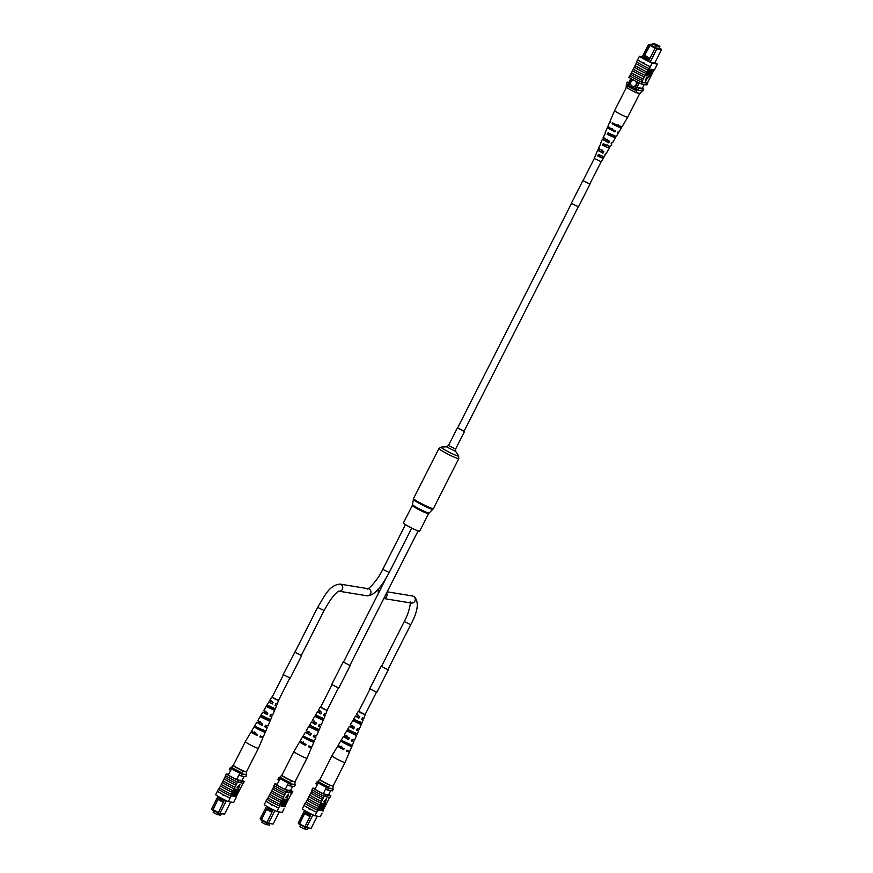 <?xml version="1.0" encoding="UTF-8"?>
<svg xmlns="http://www.w3.org/2000/svg" width="873" height="873" viewBox="0 0 873 873"><rect width="100%" height="100%" fill="white"/><g stroke="black" fill="none" stroke-linecap="round" stroke-linejoin="round"><path stroke-width="1.31" d="M654.292 44.512L655.503 45.145L654.292 44.512M656.736 44.905L657.947 45.549L656.736 44.905M652.327 43.65L656.387 45.833L659.879 46.411L655.83 44.217L652.327 43.65L651.433 45.407M659.879 46.411L658.929 48.277M656.387 45.833L655.492 47.589M633.951 80.458A2.99 2.87 -80.7 0 0 630.939 82.051A2.99 2.87 -80.7 0 0 632.99 86.362A2.99 2.87 -80.7 0 0 636.002 84.779A2.99 2.87 -80.7 0 0 633.951 80.458A2.99 2.87 -80.7 0 0 630.939 82.051A2.99 2.87 -80.7 0 0 632.99 86.362M644.088 56.352L643.554 57.411L648.912 60.292L649.447 59.233L644.078 56.319L649.643 45.363L648.475 44.632L641.851 57.683M654.848 62.812L661.418 49.859L656.758 49.095L650.178 62.059M651.825 44.643L649.348 44.392L656.616 48.31L656.758 49.095L655.045 48.277L649.447 59.233M648.912 60.292L648.453 61.274M643.03 58.382L643.554 57.411M656.616 48.31L661.079 49.041L659.082 47.982M659.05 48.048L660.119 48.626L656.234 47.993L650.669 44.992M651.553 45.178L650.734 44.883M630.873 78.505L627.698 84.746A10.563 0.938 26.9 0 0 628.713 85.358L634.627 88.544A10.563 0.938 26.9 0 0 635.981 89.21A11.96 1.059 26.9 0 0 637.945 90.17L642.834 90.967L643.728 89.199A11.96 1.059 26.9 0 0 642.321 88.337L636.875 87.442L635.981 89.21M631.888 79.105L628.713 85.358M637.814 82.269L634.627 88.544M639.167 82.935L636.875 87.442A11.96 1.059 26.9 0 0 638.85 88.391L637.945 90.17M644.263 84.495L642.321 88.337M628.887 82.4L627.218 82.127A11.96 1.059 26.9 0 0 628.604 82.979M627.218 82.127L626.312 83.895A11.96 1.059 26.9 0 0 627.698 84.746M638.85 88.391L643.728 89.199M644.078 56.319L650.341 44.905M655.11 48.211L649.905 45.407M644.787 55.49L649.97 58.284M643.259 58.513L643.521 57.411M643.357 58.327L648.53 61.121M650.069 44.196L649.13 44.425M649.348 44.392L648.475 44.632M661.418 49.859L661.079 49.041M636.286 92.691A8.97 0.797 -153.1 0 1 626.137 87.224L626.345 85.336A10.956 0.971 26.9 0 0 636.482 90.803L636.286 92.691L640.16 93.324L642.168 90.857M626.345 85.336L626.879 84.277A10.956 0.971 26.9 0 0 637.017 89.744L637.083 89.744M636.482 90.803L637.017 89.744M643.226 63.162L643.03 62.496L643.87 62.954L643.226 63.162A11.96 1.059 -153.1 0 1 637.617 59.866L639.418 56.33A11.96 1.059 26.9 0 0 652.087 63.162L650.298 66.697A11.96 1.059 -153.1 0 1 643.226 63.162L643.87 62.954L643.03 62.496M644.252 63.009L643.401 62.561M636.624 61.841L636.45 62.169A11.96 1.059 -153.1 0 0 636.766 62.376L635.097 65.562A12.135 1.08 26.9 0 0 646.926 71.935L646.173 73.539A11.96 1.059 -153.1 0 1 634.344 67.156L633.296 69.098A12.135 1.08 26.9 0 0 645.125 75.471L644.383 77.075A11.96 1.059 -153.1 0 1 632.543 70.702L631.495 72.634A12.135 1.08 26.9 0 0 643.325 79.007L642.583 80.611A11.96 1.059 -153.1 0 1 630.753 74.238L629.88 75.82A12.135 1.08 -153.1 0 0 641.71 82.193L642.583 80.611M649.305 68.651L650.243 66.697A12.135 1.08 -153.1 0 1 637.552 59.855L636.559 61.797A12.135 1.08 26.9 0 0 649.25 68.64L649.13 69A11.96 1.059 26.9 0 1 648.595 68.76L647.973 69.993A11.96 1.059 -153.1 0 1 636.144 63.62M633.351 69.131L632.543 70.702M635.14 65.584L634.344 67.156M631.55 72.666L630.753 74.238M649.621 75.384L652.415 69.862L652.993 70.113L650.221 75.58L650.822 75.678L650.287 75.438M651.444 69.785L652.055 69.96L649.283 75.427L649.894 75.525L649.359 75.285M647.941 75.143L651.083 69.644L651.651 69.895L648.006 76.093L648.486 73.081M650.199 69.709L650.876 69.764L648.366 75.373L651.083 69.644M646.467 75.755L649.185 69.327L650.232 69.785L649.61 71.499L646.467 75.755L649.61 69.556L650.232 69.785M647.908 77.522L646.522 77.293L645.267 81.233L647.908 77.522M634.278 67.145A12.135 1.08 26.9 0 0 646.118 73.528L645.125 75.471M632.489 70.691A12.135 1.08 26.9 0 0 644.318 77.064L644.383 77.075M644.318 77.064L643.325 79.007M629.957 75.678L628.822 77.217A11.96 1.059 26.9 0 0 641.491 84.048L642.299 82.455A11.96 1.059 -153.1 0 1 641.775 82.204L641.71 82.193M641.775 82.204L647.373 83.121L648.126 81.527A12.135 1.08 -153.1 0 1 648.181 81.527M649.927 77.959A12.135 1.08 -153.1 0 1 649.981 77.992L648.126 81.527M649.981 77.992L653.506 70.899A12.135 1.08 -153.1 0 1 653.571 70.909M654.063 69.807L653.506 70.899M636.079 63.609A12.135 1.08 26.9 0 0 647.908 69.982L647.973 69.993M647.908 69.982L646.926 71.935M650.243 66.697L649.25 68.64M652.087 63.162L657.424 64.035A11.96 1.059 26.9 0 0 654.99 62.518M657.424 64.035L655.623 67.57A12.135 1.08 -153.1 0 1 655.699 67.592L654.455 69.873L649.13 69M654.641 69.524L655.699 67.592M647.319 83.11A11.96 1.059 -153.1 0 1 647.635 83.328L646.828 84.921L641.491 84.048M642.299 56.8L639.418 56.33M642.299 82.455L647.635 83.328M641.928 57.531L641.469 57.454A11.96 1.059 26.9 0 0 649.927 62.016L653.67 62.943M653.822 62.649L655.361 62.9A11.96 1.059 26.9 0 0 654.936 62.649M648.257 72.557L649.708 70.364L648.257 72.557M648.148 72.383L649.283 70.135M648.006 76.093L650.298 69.513M649.894 75.525L649.523 76.257L648.355 75.907M648.77 76.126L651.487 69.709M650.822 75.678L649.545 76.202M649.698 76.278L652.415 69.862M648.323 77.741L646.522 77.293M646.937 77.522L645.693 81.462M630.688 74.227A12.135 1.08 26.9 0 0 642.517 80.6M619.939 125.81L619.634 126.945L612.104 123.66L612.508 122.744A6.591 0.589 -153.1 0 0 618.542 125.843A6.591 0.589 -153.1 0 0 621.925 126.978L627.72 117.2A7.344 0.655 -153.1 0 1 625.264 116.502A7.344 0.655 -153.1 0 1 616.065 111.755A7.344 0.655 -153.1 0 1 614.636 110.555L626.388 87.387M639.407 93.193A7.344 0.655 -153.1 0 1 639.702 93.597A7.344 0.655 -153.1 0 1 637.246 92.898A7.344 0.655 -153.1 0 1 637.039 92.811M604.214 144.056L603.461 145.649L608.175 147.701L608.95 146.009M613.555 124.261L613.981 123.344M609.256 133.362L608.503 134.955L613.905 137.323L614.625 135.577M599.184 154.761L598.431 156.354L602.446 158.078L603.265 156.442M614.396 130.35L613.915 131.234L609.834 129.04L608.994 128.331L609.9 127.458M608.776 140.749L607.946 142.299L604.443 140.4L603.68 139.767L604.793 138.185M603.156 151.149L602.326 152.699L599.369 151.094L598.692 150.516L599.686 148.923M611.351 143.39L611.875 143.925L610.205 146.751L603.232 143.652L602.512 145.256L608.11 147.57M609.943 146.424L609.059 147.963M621.412 126.421L620.91 127.294L619.459 126.694M612.104 123.66A6.526 0.578 26.9 0 0 618.062 126.727A6.526 0.578 26.9 0 0 621.412 127.851A6.526 0.578 26.9 0 0 620.91 127.294M617.593 132.369L618.313 133.056L616.262 136.537L608.023 132.849L607.302 134.453L613.784 137.137M615.869 136.09L614.985 137.628M605.48 153.757L604.149 156.965L598.442 154.456L597.732 156.06L602.414 158.002M604.007 156.747L603.112 158.286M595.997 154.674L594.273 158.177L595.048 158.821L601.322 161.745L603.254 158.482M605.829 154.139L609.299 148.268M611.875 143.925L611.122 143.805L611.984 142.277L612.781 142.408L615.356 138.054M618.313 133.056L617.309 132.871L617.8 131.998A6.198 0.546 26.9 0 0 618.837 132.194L621.412 127.851M610.478 122.013A6.526 0.578 26.9 0 0 609.769 121.936L607.783 126.585A6.198 0.546 26.9 0 0 608.983 127.6A6.198 0.546 26.9 0 0 615.476 131.037L614.974 131.91L608.579 128.517L607.379 127.513L608.394 127.698L608.819 126.771M605.644 132.892L603.112 137.498L609.66 141.317L608.797 142.845L603.45 139.996L602.414 139.123L603.178 139.244L603.909 137.628M600.81 143.783L598.442 148.421L603.843 151.586L602.97 153.113L598.638 150.789L597.754 150.047L599.009 148.486M606.408 140.629L608.317 141.601M601.301 151.4L602.654 152.088M609.769 121.936A6.526 0.578 26.9 0 0 610.271 122.482L610.674 121.565A6.591 0.589 -153.1 0 1 610.162 121.009L614.636 110.555M605.098 132.86L607.379 127.513M612.028 135.817L608.852 134.213M600.428 143.772L602.414 139.123M606.331 146.282L603.778 144.994M595.768 154.685L597.754 150.047M600.624 156.747L598.703 155.776M614.265 130.59L611.787 129.335L612.224 128.429M608.263 141.721L606.353 140.749L607.117 139.156M602.61 152.164L601.257 151.487L602.01 149.883M618.106 124.632L617.626 125.526L613.861 123.617M612.791 134.398L611.951 135.959L608.787 134.355M607.117 144.842L606.266 146.391L603.723 145.104M601.432 155.263L600.58 156.824L598.671 155.852M608.503 134.955L607.302 134.453M603.461 145.649L602.512 145.256M598.431 156.354L597.732 156.06M613.915 131.234L614.974 131.91M608.394 127.698L609.463 128.375M607.946 142.299L608.797 142.845M603.178 139.244L604.029 139.789M602.326 152.699L602.97 153.113M598.278 150.101L598.933 150.516M578.319 206.726L463.978 431.404L457.572 427.999L571.564 203.3M457.616 427.901L464.371 431.327M428.588 513.63A9.112 0.808 26.9 0 1 416.879 508.523A9.112 0.808 26.9 0 1 412.34 505.38L403.435 522.938A9.112 0.808 26.9 0 0 407.975 526.081A9.112 0.808 26.9 0 0 419.684 531.188L428.588 513.63L433.412 508.599L458.794 458.565L458.609 455.881A9.865 0.873 26.9 0 1 454.909 454.931A9.865 0.873 26.9 0 1 445.972 450.523A9.865 0.873 26.9 0 1 441.214 447.052L438.933 448.493A11.131 0.982 26.9 0 0 444.488 452.323A11.131 0.982 26.9 0 0 458.794 458.565M289.792 678.135L278.454 700.484L274.253 698.695L272.06 697.243L283.398 674.894M376.405 692.322L365.067 714.671L360.865 712.881L358.672 711.419L370.01 689.081M338.364 688.066L327.026 710.415L322.835 708.625L320.631 707.174L331.969 684.825M307.929 828.193L307.34 829.35L303.837 828.783L299.788 826.589L300.585 825.018M303.837 828.783L304.644 827.2M312.927 814.858L306.478 827.571L311.137 828.335L317.303 816.19M311.137 828.335L304.688 827.32L310.843 814.705L305.485 811.825L304.95 812.883L310.297 815.764M304.699 827.233L299.635 823.883L304.808 826.676M299.286 824.407L298.195 823.108L299.526 824.45M328.663 794.637L330.714 790.578M323.239 793.71L326.458 787.359M314.957 789.247L318.176 782.895M298.195 823.108L304.622 810.45M332.733 788.712A11.96 1.059 -153.1 0 1 333.322 789.083L328.444 788.286A11.96 1.059 -153.1 0 1 327.571 787.872M328.444 788.286L327.539 790.054L332.427 790.862L333.322 789.083M327.539 790.054A11.96 1.059 -153.1 0 1 325.574 789.105M317.292 784.641A11.775 1.048 -153.1 0 1 315.906 783.79L316.801 782.022L317.51 782.132M330.398 785.264L328.052 786.802A10.956 0.971 -153.1 0 1 317.914 781.335L317.368 782.394A11.775 1.048 -153.1 0 1 316.801 782.022M299.635 823.883L304.917 812.883L299.363 823.839M305.485 811.825L305.965 811.224M305.812 811.137L305.474 811.792M304.764 826.753L306.478 827.571L305.801 827.844M310.843 814.705L311.224 814.018M304.753 813.8L309.926 816.582M320.26 779.807L319.507 779.676A8.97 0.797 26.9 0 0 329.645 785.143M333.224 785.733L332.788 788.723L327.506 787.861A10.956 0.971 -153.1 0 1 317.368 782.394M317.914 781.335L319.507 779.676M328.052 786.802L327.506 787.861M309.009 808.944L309.85 809.391M308.944 796.613L307.896 798.544A12.135 1.08 26.9 0 0 313.189 801.632A12.135 1.08 26.9 0 0 319.725 804.928L320.773 802.985A11.96 1.059 -153.1 0 1 314.225 799.701A11.96 1.059 -153.1 0 1 308.944 796.613L309.74 795.041M307.143 800.148L306.096 802.091A12.135 1.08 26.9 0 0 311.399 805.179A12.135 1.08 26.9 0 0 317.925 808.463L318.972 806.521A11.96 1.059 -153.1 0 1 312.436 803.236A11.96 1.059 -153.1 0 1 307.143 800.148L307.94 798.577M310.733 793.066L309.686 795.008A12.135 1.08 26.9 0 0 314.989 798.097A12.135 1.08 26.9 0 0 321.515 801.381L322.563 799.45A11.96 1.059 -153.1 0 1 316.026 796.154A11.96 1.059 -153.1 0 1 310.733 793.066L311.53 791.505M324.123 796.252A12.135 1.08 26.9 0 1 317.586 792.957A12.135 1.08 26.9 0 1 312.294 789.879L311.486 791.473A12.135 1.08 26.9 0 0 316.779 794.55A12.135 1.08 26.9 0 0 323.316 797.846L324.178 796.263A11.96 1.059 26.9 0 0 324.712 796.503L325.52 794.91A11.96 1.059 -153.1 0 1 312.84 788.079L315.339 788.494M310.679 793.066A12.135 1.08 26.9 0 0 315.971 796.143A12.135 1.08 26.9 0 0 322.508 799.439M317.925 808.463L317.357 809.708A11.96 1.059 -153.1 0 0 317.881 809.958L317.652 810.308A12.135 1.08 26.9 0 1 310.592 806.772A12.135 1.08 26.9 0 1 304.961 803.466L303.968 805.408A12.135 1.08 26.9 0 0 309.599 808.714A12.135 1.08 26.9 0 0 316.67 812.25L317.707 810.308A11.96 1.059 -153.1 0 1 305.026 803.476L305.212 803.127A11.96 1.059 26.9 0 0 305.528 803.335L306.139 802.123M307.078 800.137A12.135 1.08 26.9 0 0 312.381 803.225A12.135 1.08 26.9 0 0 318.907 806.521M308.878 796.602A12.135 1.08 26.9 0 0 314.182 799.69A12.135 1.08 26.9 0 0 320.707 802.974M317.357 809.708L322.901 810.624L329.71 797.322M322.901 810.624A11.96 1.059 -153.1 0 1 323.217 810.831L323.032 811.181M304.033 805.452L302.244 808.965A11.96 1.059 -153.1 0 0 314.924 815.797L320.249 816.67L322.05 813.134M312.294 789.879L312.348 789.89A11.96 1.059 -153.1 0 1 312.032 789.672L312.84 788.079M319.343 809.718L322.126 804.251L321.1 803.924L321.46 803.193L322.639 803.542L319.496 809.74L318.929 809.489L321.624 804.164M322.366 803.4L323.992 803.553M320.282 809.871L322.824 803.575L323.577 803.695L320.435 809.893L319.856 809.642L322.563 804.317M321.471 810.068L323.981 804.459L320.686 809.937L324.33 803.738L323.425 806.521L321.624 810.089L321.046 809.838L323.556 804.24M323.534 806.303L325.302 803.826L325.869 804.077L322.726 810.275L322.104 810.035L322.737 808.322L325.869 804.077M326.655 798.369L323.588 801.861L325.4 802.309L326.655 798.369L324.014 802.08M323.316 797.846L322.563 799.45M321.515 801.381L320.773 802.985M319.725 804.928L318.972 806.521M314.924 815.797L316.713 812.261M317.652 810.308L316.67 812.25M328.75 794.463A11.96 1.059 -153.1 0 1 330.845 795.783L325.52 794.91M324.712 796.503L330.038 797.376L330.845 795.783M312.348 789.89A11.96 1.059 26.9 0 0 324.178 796.263M327.102 794.692L323.348 793.764A11.96 1.059 -153.1 0 1 314.902 789.214L314.967 789.225M328.685 794.594A11.96 1.059 -153.1 0 1 328.794 794.659L327.255 794.408M317.881 809.958L323.217 810.831M310.221 809.457L309.38 808.998M324.09 807.274L322.628 809.467L324.09 807.274M322.945 809.522L323.512 807.35M321.515 804.142L321.46 803.193M321.886 803.422L322.639 803.542M319.965 779.403A7.344 0.655 26.9 0 0 320.184 779.742A7.344 0.655 26.9 0 0 327.222 783.812A7.344 0.655 26.9 0 0 333.06 786.049L345.031 762.445A7.344 0.655 26.9 0 1 340.186 760.678A7.344 0.655 26.9 0 1 332.166 756.138A7.344 0.655 26.9 0 1 331.947 755.8L319.965 779.403M356.599 730.101L357.363 730.265L356.773 729.73M346.614 750.824L347.705 751.075L346.843 750.344M351.448 740.806L352.376 741.013L351.644 740.38M361.749 719.396L362.35 719.505L361.902 719.09M361.204 724.601L353.729 721.076L354.634 719.548L361.891 722.975L361.204 724.601L360.145 724.11L360.887 722.506M360.145 724.11L353.729 721.076M356.555 735.503L347.661 731.301L348.556 729.773L357.243 733.877L356.555 735.503L355.191 734.859L355.933 733.265M355.191 734.859L347.661 731.301M346.952 750.114L346.516 751.031A6.591 0.589 26.9 0 0 349.506 751.991A6.591 0.589 26.9 0 0 346.941 750.136A6.526 0.578 -153.1 0 0 349.898 751.064L351.884 746.415A6.198 0.546 -153.1 0 1 347.792 744.931A6.198 0.546 -153.1 0 1 341.594 741.537L342.118 740.664L352.288 745.487L351.895 746.404A6.198 0.546 -153.1 0 1 351.884 746.415L350.226 745.607L350.64 744.702M350.226 745.607L341.594 741.537M343.504 741.886L349.451 744.909L349.877 743.992M349.244 731.53L354.416 734.149L355.158 732.556M354.995 721.174L359.381 723.401L360.123 721.796M365.132 714.54L363.899 718.315L362.47 717.901L361.695 719.505L363.212 719.941L359.24 729.228L357.297 728.649L356.533 730.243L358.541 730.854L356.85 729.588M358.541 730.854L354.569 740.14L352.125 739.387L351.361 740.981L353.871 741.766L351.732 740.206M363.212 719.941L361.957 718.97M365.394 714.823L358.738 711.288M352.288 745.487L353.871 741.766M348.709 744.243A6.198 0.546 -153.1 0 1 349.538 744.713M349.331 731.378L354.493 733.997M355.06 721.065L359.436 723.291M353.86 718.839L352.954 720.367M347.792 729.075L346.887 730.592M346.745 735.71L345.926 737.259L343.405 736.463L340.83 740.828A6.198 0.546 -153.1 0 1 340.83 740.806A6.198 0.546 -153.1 0 1 340.852 740.795L338.255 745.149A6.526 0.578 -153.1 0 0 344.115 748.783L343.678 749.689A6.591 0.589 26.9 0 1 337.742 746.022L331.947 755.8M343.613 741.701A6.198 0.546 -153.1 0 1 344.464 742.083M341.201 746.099L340.732 746.982A6.591 0.589 26.9 0 0 337.742 746.022M343.405 736.463L348.523 739.638L349.287 738.045L344.311 734.946L349.462 726.249L353.696 728.9L354.46 727.307L350.368 724.732L355.518 716.035L358.858 718.163L359.632 716.558L356.413 714.518L358.345 711.255M352.299 725.31L351.47 726.86L349.462 726.249M357.854 714.922L357.024 716.471L355.518 716.035M343.755 741.439L343.264 742.323M349.877 730.395L349.014 731.945M355.638 720.018L354.776 721.567M341.681 746.546L341.223 747.43L339.542 746.939L343.187 749.241L343.635 748.336M347.148 736.07L346.33 737.63L344.9 737.227L348.109 739.267L348.894 737.674M352.616 725.605L351.797 727.165L350.64 726.849L353.369 728.606L354.143 727.013M358.083 715.14L357.264 716.7L356.37 716.471L358.617 717.933L359.403 716.351M269.888 823.948L269.299 825.094L265.807 824.527L261.747 822.344L262.544 820.762M265.807 824.527L266.603 822.955M274.886 810.602L268.437 823.326L273.096 824.09L279.262 811.934M273.096 824.09L266.647 823.064L272.802 810.45L267.454 807.569L266.909 808.627L272.267 811.519M266.669 822.977L261.485 820.194L261.594 819.638L266.767 822.421M261.245 820.151L260.154 818.863L261.485 820.194M290.622 790.381L292.684 786.333M285.198 789.454L288.417 783.103M289.061 790.447L285.307 789.508A11.96 1.059 -153.1 0 1 276.861 784.958L280.135 778.651M260.154 818.863L266.581 806.194M294.692 784.467A11.96 1.059 -153.1 0 1 295.292 784.838L290.403 784.041A11.96 1.059 -153.1 0 1 289.53 783.616M290.403 784.041L289.509 785.809L294.387 786.606L295.292 784.838M289.509 785.809A11.96 1.059 -153.1 0 1 287.533 784.849M279.251 780.386A11.775 1.048 -153.1 0 1 277.865 779.534L278.771 777.767L279.469 777.887M279.338 778.127A11.775 1.048 -153.1 0 1 278.771 777.767M261.594 819.638L266.876 808.638L261.322 819.594M267.454 807.569L267.924 806.968M267.771 806.881L267.433 807.536M266.734 822.508L268.437 823.326L267.76 823.599M272.802 810.45L273.194 809.773M266.712 809.544L271.885 812.337M292.357 781.019L291.604 780.888L289.476 783.616A10.956 0.971 -153.1 0 1 279.338 778.149L281.466 775.431A8.97 0.797 26.9 0 0 291.604 780.888M282.219 775.551L281.466 775.431M295.183 781.477L294.747 784.478L289.476 783.616M290.011 782.546A10.956 0.971 -153.1 0 1 279.873 777.079M270.968 804.688L271.809 805.146M270.903 792.357L269.855 794.299A12.135 1.08 26.9 0 0 275.159 797.387A12.135 1.08 26.9 0 0 281.684 800.672L282.732 798.74A11.96 1.059 -153.1 0 1 276.195 795.445A11.96 1.059 -153.1 0 1 270.903 792.357L271.699 790.785M269.102 795.903L268.055 797.835A12.135 1.08 26.9 0 0 273.358 800.923A12.135 1.08 26.9 0 0 279.884 804.208L280.931 802.276A11.96 1.059 -153.1 0 1 274.395 798.981A11.96 1.059 -153.1 0 1 269.102 795.903L269.899 794.332M272.703 788.821L271.645 790.752A12.135 1.08 26.9 0 0 276.948 793.841A12.135 1.08 26.9 0 0 283.474 797.136L284.533 795.194A11.96 1.059 -153.1 0 1 277.985 791.909A11.96 1.059 -153.1 0 1 272.703 788.821L273.5 787.25M286.082 791.997A12.135 1.08 26.9 0 1 279.556 788.712A12.135 1.08 26.9 0 1 274.253 785.624L273.445 787.217A12.135 1.08 26.9 0 0 278.749 790.305A12.135 1.08 26.9 0 0 285.275 793.59L286.148 792.007A11.96 1.059 26.9 0 0 286.671 792.258L287.479 790.665A11.96 1.059 -153.1 0 1 274.809 783.834L277.298 784.238M272.638 788.81A12.135 1.08 26.9 0 0 277.941 791.898A12.135 1.08 26.9 0 0 284.467 795.183M279.884 804.208L279.316 805.463A11.96 1.059 -153.1 0 0 279.851 805.703L279.611 806.052A12.135 1.08 26.9 0 1 272.551 802.516A12.135 1.08 26.9 0 1 266.92 799.21L265.938 801.163A12.135 1.08 26.9 0 0 271.558 804.47A12.135 1.08 26.9 0 0 278.629 808.005L279.666 806.063A11.96 1.059 -153.1 0 1 266.996 799.231L267.171 798.871A11.96 1.059 26.9 0 0 267.487 799.09L268.109 797.867M269.048 795.892A12.135 1.08 26.9 0 0 274.34 798.981A12.135 1.08 26.9 0 0 280.877 802.265M270.837 792.346A12.135 1.08 26.9 0 0 276.141 795.434A12.135 1.08 26.9 0 0 282.666 798.73M279.316 805.463L284.86 806.368L291.669 793.077M284.86 806.368A11.96 1.059 -153.1 0 1 285.176 806.576L285.002 806.936M265.992 801.196L264.213 804.72A11.96 1.059 -153.1 0 0 276.883 811.552L282.219 812.425L284.009 808.878M274.253 785.624L274.318 785.635A11.96 1.059 -153.1 0 1 274.002 785.427L274.809 783.834M281.313 805.463L284.085 799.995L283.059 799.668L283.43 798.948L284.609 799.297L281.466 805.495L280.888 805.244L283.594 799.919M284.336 799.144L285.962 799.308M282.241 805.615L284.784 799.33L285.536 799.45L282.394 805.648L281.826 805.397L284.522 800.072M283.43 805.812L285.94 800.214L282.645 805.681L286.3 799.482L285.395 802.276L283.583 805.834L283.005 805.583L285.515 799.984M285.504 802.058L287.261 799.57L287.839 799.821L284.696 806.019L284.074 805.79L284.696 804.077L287.839 799.821M288.614 794.114L285.558 797.606L287.359 798.064L288.614 794.114L285.973 797.835M285.275 793.59L284.533 795.194M283.474 797.136L282.732 798.74M281.684 800.672L280.931 802.276M276.883 811.552L278.683 808.005M279.611 806.052L278.629 808.005M290.709 790.218A11.96 1.059 -153.1 0 1 292.815 791.538L287.479 790.665M286.671 792.258L291.997 793.131L292.815 791.538M274.318 785.635A11.96 1.059 26.9 0 0 286.148 792.007M290.644 790.338A11.96 1.059 -153.1 0 1 290.753 790.403L289.214 790.152M279.851 805.703L285.176 806.576M272.18 805.201L271.339 804.753M284.249 805.943L283.703 805.593M286.049 803.018L284.598 805.222L286.049 803.018M284.904 805.266L285.471 803.095M283.485 799.897L283.43 798.948M283.845 799.177L284.609 799.297M281.935 775.159A7.344 0.655 26.9 0 0 282.154 775.486A7.344 0.655 26.9 0 0 289.181 779.556A7.344 0.655 26.9 0 0 295.019 781.793L307.001 758.19A7.344 0.655 26.9 0 1 302.145 756.433A7.344 0.655 26.9 0 1 294.125 751.882A7.344 0.655 26.9 0 1 293.906 751.555L281.935 775.159M318.558 725.845L319.332 726.009L318.732 725.485M308.573 746.568L309.664 746.83L308.802 746.099M313.407 736.55L314.335 736.757L313.603 736.135M323.708 715.14L324.32 715.26L323.861 714.834M323.163 720.356L315.688 716.82L316.593 715.303L323.85 718.73L323.163 720.356L322.115 719.854L322.846 718.25M322.115 719.854L315.688 716.82M318.514 731.258L309.62 727.045L310.526 725.528L319.202 729.632L318.514 731.258L317.15 730.614L317.892 729.01M317.15 730.614L309.62 727.045M308.911 745.869L308.475 746.786A6.591 0.589 26.9 0 0 311.465 747.735A6.591 0.589 26.9 0 0 308.911 745.891A6.526 0.578 -153.1 0 0 311.868 746.808L313.854 742.17A6.198 0.546 -153.1 0 1 309.751 740.675A6.198 0.546 -153.1 0 1 303.564 737.281L304.077 736.419L314.247 741.232L313.854 742.148A6.198 0.546 -153.1 0 1 313.854 742.17L312.185 741.363L312.61 740.446M312.185 741.363L303.564 737.281M305.474 737.641L311.41 740.653L311.836 739.737M311.214 727.274L316.386 729.904L317.117 728.3M316.964 716.919L321.34 719.145L322.082 717.551M327.091 710.284L325.858 714.059L324.429 713.656L323.665 715.249L325.171 715.685L321.199 724.972L319.256 724.394L318.492 725.998L320.5 726.598L318.809 725.332M320.5 726.598L316.528 735.895L314.094 735.131L313.32 736.736L315.84 737.521L313.691 735.95M325.171 715.685L323.916 714.725M327.353 710.578L320.697 707.043M314.247 741.232L315.84 737.521M310.668 739.988A6.198 0.546 -153.1 0 1 311.508 740.457M311.29 727.133L316.452 729.752M317.019 716.82L321.395 719.036M315.83 714.594L314.924 716.111M309.751 724.819L308.846 726.347M308.715 731.454L307.885 733.004L305.375 732.207L302.789 736.583A6.198 0.546 -153.1 0 1 302.8 736.561A6.198 0.546 -153.1 0 1 302.811 736.539L300.225 740.904A6.526 0.578 -153.1 0 0 306.074 744.527L305.637 745.444A6.591 0.589 26.9 0 1 299.701 741.777L293.906 751.555M305.572 737.445A6.198 0.546 -153.1 0 1 306.434 737.838M303.16 741.854L302.691 742.737A6.591 0.589 26.9 0 0 299.701 741.777M305.375 732.207L310.482 735.393L311.257 733.789L306.27 730.69L311.421 721.993L315.655 724.655L316.419 723.051L312.327 720.476L317.477 711.79L320.828 713.907L321.591 712.313L318.383 710.262L320.315 706.999M314.258 721.065L313.429 722.615L311.421 721.993M319.813 710.677L318.983 712.226L317.477 711.79M305.714 737.194L305.234 738.078M311.836 726.15L310.984 727.689M317.597 715.773L316.735 717.322M303.64 742.29L303.182 743.185L301.501 742.683L305.146 744.996L305.594 744.091M309.107 731.825L308.3 733.385L306.87 732.971L310.068 735.011L310.853 733.429M314.575 721.349L313.756 722.909L312.599 722.593L315.328 724.35L316.113 722.768M320.042 710.884L319.223 712.444L318.329 712.215L320.577 713.688L321.362 712.095M221.306 814.018L220.727 815.175L217.224 814.596L213.176 812.414L213.972 810.831M217.224 814.596L218.032 813.025M226.314 800.672L219.865 813.396L224.525 814.16L230.69 802.003M224.525 814.16L218.075 813.145L224.23 800.53L218.872 797.638L218.337 798.708L223.684 801.589M218.086 813.058L212.914 810.264L213.023 809.708L218.195 812.501M212.674 810.22L211.582 808.933L212.914 810.264M242.05 780.451L244.102 776.403M236.627 779.524L239.846 773.172M240.49 780.517L236.736 779.589A11.96 1.059 -153.1 0 1 228.29 775.028L231.563 768.72M211.582 808.933L218.01 796.263M246.11 774.537A11.96 1.059 -153.1 0 1 246.71 774.908L241.821 774.111A11.96 1.059 -153.1 0 1 240.959 773.685M241.821 774.111L240.926 775.879L245.815 776.675L246.71 774.908M240.926 775.879A11.96 1.059 -153.1 0 1 238.962 774.918M230.679 770.455A11.775 1.048 -153.1 0 1 229.293 769.604L230.188 767.836L230.887 767.956M230.767 768.196A11.775 1.048 -153.1 0 1 230.188 767.836M213.023 809.708L218.305 798.708L212.75 809.664M218.872 797.638L219.352 797.038M219.188 796.951L218.861 797.606M218.152 812.577L219.865 813.396L219.178 813.669M224.263 800.519L224.612 799.843M218.141 799.613L223.313 802.407M243.785 771.088L243.032 770.968L240.893 773.685A10.956 0.971 -153.1 0 1 230.756 768.218L232.895 765.501A8.97 0.797 26.9 0 0 243.032 770.968M233.648 765.621L232.895 765.501M246.612 771.546L246.175 774.547L240.893 773.685M241.439 772.616A10.956 0.971 -153.1 0 1 231.301 767.16M222.397 794.757L223.237 795.216M222.331 782.426L221.273 784.369A12.135 1.08 26.9 0 0 226.576 787.457A12.135 1.08 26.9 0 0 233.102 790.742L234.16 788.81A11.96 1.059 -153.1 0 1 227.613 785.514A11.96 1.059 -153.1 0 1 222.331 782.426L223.128 780.866M220.531 785.973L219.483 787.904A12.135 1.08 26.9 0 0 224.787 790.993A12.135 1.08 26.9 0 0 231.312 794.288L232.36 792.346A11.96 1.059 -153.1 0 1 225.823 789.061A11.96 1.059 -153.1 0 1 220.531 785.973L221.327 784.401M224.121 778.891L223.073 780.833A12.135 1.08 26.9 0 0 228.377 783.91A12.135 1.08 26.9 0 0 234.902 787.206L235.95 785.264A11.96 1.059 -153.1 0 1 229.413 781.979A11.96 1.059 -153.1 0 1 224.121 778.891L224.918 777.319M237.511 782.066A12.135 1.08 26.9 0 1 230.974 778.781A12.135 1.08 26.9 0 1 225.681 775.693L224.874 777.286A12.135 1.08 26.9 0 0 230.166 780.375A12.135 1.08 26.9 0 0 236.703 783.659L237.565 782.077A11.96 1.059 26.9 0 0 238.1 782.328L238.907 780.735A11.96 1.059 -153.1 0 1 226.227 773.904L228.726 774.307M224.066 778.88A12.135 1.08 26.9 0 0 229.359 781.968A12.135 1.08 26.9 0 0 235.896 785.253M231.312 794.288L230.745 795.532A11.96 1.059 -153.1 0 0 231.269 795.772L231.039 796.121A12.135 1.08 26.9 0 1 223.979 792.586A12.135 1.08 26.9 0 1 218.348 789.29L217.355 791.233A12.135 1.08 26.9 0 0 222.986 794.539A12.135 1.08 26.9 0 0 230.057 798.075L231.094 796.132A11.96 1.059 -153.1 0 1 218.414 789.301L218.599 788.952A11.96 1.059 26.9 0 0 218.916 789.159L219.527 787.937M220.465 785.962A12.135 1.08 26.9 0 0 225.769 789.05A12.135 1.08 26.9 0 0 232.294 792.335M222.266 782.426A12.135 1.08 26.9 0 0 227.569 785.504A12.135 1.08 26.9 0 0 234.095 788.799M230.745 795.532L236.288 796.438L243.098 783.146M236.288 796.438A11.96 1.059 -153.1 0 1 236.605 796.645L236.419 797.005A12.135 1.08 -153.1 0 1 236.496 797.016L235.437 798.948L236.496 797.016M217.421 791.276L215.631 794.79A11.96 1.059 -153.1 0 0 228.311 801.621L233.637 802.494L235.437 798.948M225.681 775.693L225.736 775.704A11.96 1.059 -153.1 0 1 225.42 775.497L226.227 773.904M232.731 795.532L235.514 790.065L234.488 789.738L234.848 789.017L236.026 789.367L232.884 795.565L232.316 795.314L235.012 789.989M235.754 789.225L237.38 789.378M233.669 795.685L236.201 789.399L236.965 789.519L233.822 795.718L233.244 795.467L235.95 790.141M234.859 795.881L237.369 790.283L234.073 795.761L237.718 789.552L236.812 792.346L235.012 795.914L234.433 795.652L236.943 790.054M236.921 792.127L238.689 789.639L239.257 789.901L236.114 796.089L235.492 795.86L236.125 794.146L239.257 789.901M240.042 784.183L236.976 787.675L238.787 788.133L240.042 784.183L237.401 787.904M236.703 783.659L235.95 785.264M234.902 787.206L234.16 788.81M233.102 790.742L232.36 792.346M228.311 801.621L230.101 798.075M231.039 796.121L230.057 798.075M242.137 780.287A11.96 1.059 -153.1 0 1 244.233 781.608L238.907 780.735M238.1 782.328L243.425 783.201L244.233 781.608M225.736 775.704A11.96 1.059 26.9 0 0 237.565 782.077M242.072 780.407A11.96 1.059 -153.1 0 1 242.181 780.473L240.632 780.222M231.269 795.772L236.605 796.645M223.608 795.27L222.768 794.823M237.478 793.088L236.016 795.292L237.478 793.088M236.332 795.347L236.899 793.175M234.902 789.967L234.848 789.017M235.274 789.247L236.026 789.367M233.353 765.228A7.344 0.655 26.9 0 0 233.571 765.556A7.344 0.655 26.9 0 0 240.61 769.626A7.344 0.655 26.9 0 0 246.448 771.874L258.419 748.27A7.344 0.655 26.9 0 0 258.419 748.259A7.344 0.655 26.9 0 1 253.574 746.502A7.344 0.655 26.9 0 1 245.542 741.952A7.344 0.655 26.9 0 1 245.335 741.624L233.353 765.228M269.986 715.915L270.75 716.078L270.161 715.554M260.001 736.637L261.092 736.899L260.23 736.168M264.835 726.62L265.763 726.838L265.032 726.205M275.137 705.209L275.737 705.329L275.29 704.904M274.591 710.426L267.116 706.89L268.022 705.373L275.279 708.8L274.591 710.426L273.533 709.924L274.275 708.319M273.533 709.924L267.116 706.89M269.943 721.327L261.049 717.126L261.944 715.598L270.63 719.701L269.943 721.327L268.578 720.683L269.321 719.079M268.578 720.683L261.049 717.126M260.34 735.939L259.903 736.856A6.591 0.589 26.9 0 0 262.893 737.805A6.591 0.589 26.9 0 0 260.329 735.961A6.526 0.578 -153.1 0 0 263.286 736.877L265.272 732.24A6.198 0.546 -153.1 0 1 261.18 730.745A6.198 0.546 -153.1 0 1 254.981 727.351L255.494 726.489L265.676 731.301L265.283 732.218A6.198 0.546 -153.1 0 1 265.272 732.24L263.613 731.432L264.028 730.515M263.613 731.432L254.981 727.351M256.891 727.711L262.838 730.723L263.264 729.806M262.631 717.344L267.804 719.974L268.546 718.37M268.382 706.999L272.769 709.214L273.5 707.621M278.52 700.353L277.287 704.129L275.857 703.725L275.082 705.319L276.588 705.755L272.616 715.052L270.685 714.463L269.921 716.067L271.929 716.678L270.226 715.413M271.929 716.678L267.956 725.965L265.512 725.201L264.748 726.805L267.258 727.591L265.119 726.02M276.588 705.755L275.333 704.795M278.782 700.648L272.125 697.112M265.676 731.301L267.258 727.591M262.096 730.057A6.198 0.546 -153.1 0 1 262.926 730.526M262.718 717.202L267.88 719.821M268.447 706.89L272.823 709.105M267.247 704.664L266.341 706.181M261.18 714.889L260.274 716.417M260.132 721.524L259.314 723.073L256.793 722.277L254.218 726.652A6.198 0.546 -153.1 0 1 254.218 726.631A6.198 0.546 -153.1 0 1 254.239 726.609M257 727.525A6.198 0.546 -153.1 0 1 257.851 727.907M254.589 731.923L254.119 732.807A6.591 0.589 26.9 0 0 251.129 731.847A6.591 0.589 26.9 0 0 257.066 735.513L257.502 734.597A6.526 0.578 -153.1 0 1 251.642 730.974L254.218 726.631M256.793 722.277L261.911 725.463L262.675 723.859L257.699 720.76L262.849 712.073L267.083 714.725L267.847 713.121L263.755 710.546L268.906 701.859L272.245 703.976L273.02 702.383L269.801 700.332L271.732 697.08M265.687 711.135L264.857 712.684L262.849 712.073M271.241 700.746L270.412 702.296L268.906 701.859M257.142 727.264L256.651 728.147M263.264 716.22L262.402 717.759M269.026 705.842L268.164 707.392M255.069 732.36L254.6 733.255L252.93 732.753L256.575 735.066L257.022 734.16M260.536 721.895L259.718 723.455L258.288 723.04L261.496 725.081L262.282 723.499M266.003 711.43L265.185 712.979L264.017 712.663L266.756 714.42L267.531 712.837M271.47 700.964L270.652 702.514L269.757 702.285L272.005 703.758L272.78 702.165M583.033 180.678L589.788 184.105M583.066 180.624L589.821 184.05M582.848 180.635L571.444 203.114L573.43 204.489L578.537 206.715L589.941 184.236M369.759 688.742L376.82 692.365L388.223 669.886L381.534 666.361M388.223 669.886L381.545 666.328M331.696 684.508L338.779 688.11L350.182 665.63L343.493 662.105M350.182 665.63L343.515 662.072M301.316 655.427L294.921 652.175M290.131 678.048L283.114 674.589L294.932 652.142M301.327 655.394L294.517 652.109M458.609 455.881L455.706 451.494L446.452 446.801L448.482 445.47L455.586 449.071L464.501 431.513M412.34 505.38L413.551 498.516A11.131 0.982 26.9 0 0 419.105 502.357A11.131 0.982 26.9 0 0 433.412 508.599M413.289 499.345A11 0.971 26.9 0 0 418.789 503.11A11 0.971 26.9 0 0 432.899 509.297M412.58 504.605A9.254 0.818 26.9 0 0 417.207 507.77A9.254 0.818 26.9 0 0 429.069 512.975M338.986 591.185A3.59 3.437 -80.7 0 0 340.95 584.43A3.59 3.437 -80.7 0 0 339.913 584.081C329.11 585.27 324.811 595.681 317.674 607.324L294.812 652.382M338.746 591.163L339.051 591.174C335.33 592.789 330.343 599.26 324.069 610.565L317.674 607.324M411.75 528.067L389.183 572.535L382.789 569.294C376.11 583.459 365.776 591.01 367.806 588.686M389.183 572.535C380.704 588.402 373.295 596.15 366.955 595.779A3.59 3.437 -80.7 0 0 369.148 589.046A3.59 3.437 -80.7 0 0 368.111 588.697L339.913 584.081M387.197 591.818L412.416 595.953A3.59 3.437 99.3 0 1 415.101 600.602A3.59 3.437 99.3 0 1 411.259 603.036L383.793 598.529M412.416 595.953L414.14 596.532C419.226 601.759 418.069 611.165 410.681 624.752L404.286 621.5C410.703 609.55 410.626 600.111 410.124 602.261M386.597 593.007A3.59 3.437 99.3 0 1 383.836 598.452M627.72 117.2L639.702 93.597M583 180.766L594.371 158.329M589.744 184.192L601.126 161.756M413.551 498.516L438.933 448.493M446.452 446.801L441.214 447.052M455.706 451.494L455.586 449.071M448.482 445.47L457.387 427.912M405.465 524.608L382.789 569.294M324.069 610.565L301.207 655.634M366.955 595.779L338.964 591.196M410.681 624.752L387.819 669.809M404.286 621.5L381.425 666.568M378.304 593.498L378.118 589.34M349.789 665.564L418.112 530.893M343.384 662.312L385.997 578.341M349.506 751.991L345.031 762.445M311.465 747.735L307.001 758.19M262.893 737.805L258.419 748.259M251.129 731.847L245.335 741.624M369.726 688.764L381.13 666.285M331.696 684.519L343.1 662.04M290.207 678.179L301.611 655.699"/></g></svg>

